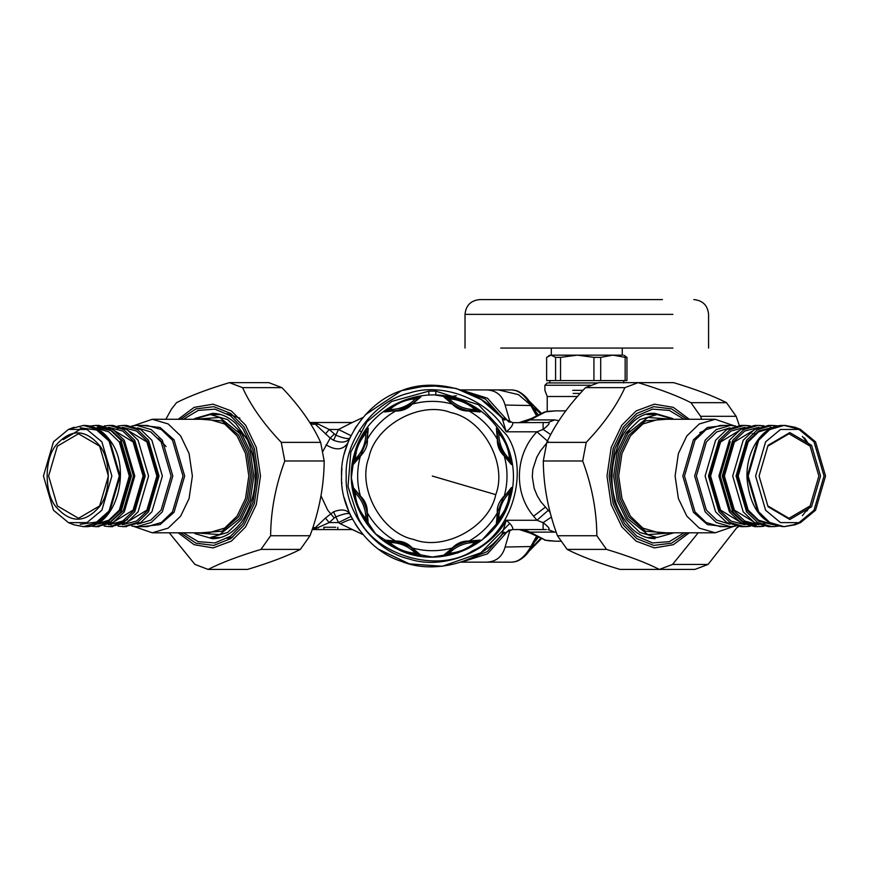 <?xml version="1.0" encoding="UTF-8"?>
<svg xmlns="http://www.w3.org/2000/svg" width="869" height="869" viewBox="0 0 869 869"><rect width="100%" height="100%" fill="white"/><g stroke="black" fill="none" stroke-linecap="round" stroke-linejoin="round"><path stroke-width="1.3" d="M428.841 395.113L428.841 391.148L435.814 391.148L435.814 395.113L455.237 398.339M354.585 453.227C342.973 490.073 362.243 533.208 397.415 549.154C440.192 571.281 498.002 545.46 510.07 498.849C521.682 461.993 502.412 418.869 467.24 402.923C424.463 380.796 366.653 406.616 354.585 453.227L351.348 477.787L357.528 507.116L375.669 533.924L402.868 551.489L432.327 557.029L457.767 552.934L482.252 539.812L501.152 518.739L511.406 493.559M508.246 460.168L509.94 461.743L509.527 459.245C508.81 449.425 505.226 440.779 498.795 433.316L497.307 431.263L497.285 435.858M497.296 435.999L497.361 436.835M497.361 436.868L497.883 440.648M511.472 464.589L509.94 461.743L503.672 454.672C500.881 450.37 498.947 445.71 497.883 440.692L497.34 439.29C497.166 445.906 499.479 451.5 504.281 456.051L511.472 464.589L511.287 461.276C509.636 449.99 505.41 439.779 498.6 430.644L496.395 428.167L497.959 441.083M498.328 442.723L504.759 456.182M504.78 456.214L506.638 458.474M506.692 458.539L508.148 460.07M503.672 454.672L504.281 456.051C507.909 469.369 507.909 482.697 504.281 496.025L503.368 496.883C498.752 502.195 496.742 507.496 497.34 512.786L496.395 523.909L498.6 521.433C504.15 513.612 507.833 506.04 509.625 498.719L511.472 487.487L503.52 497.633M498.6 430.644L498.795 433.316C498.849 443.418 502.434 452.065 509.527 459.245L511.287 461.276M496.395 428.167L497.34 439.29C490.474 427.309 481.057 417.88 469.075 411.026L480.199 411.971L477.722 409.766C468.587 402.955 458.376 398.719 447.09 397.079L443.777 396.883L452.314 404.085C456.866 408.886 462.46 411.2 469.075 411.026L467.674 410.472L477.103 411.048L475.05 409.571C467.587 403.14 458.941 399.555 449.121 398.828L446.612 398.426L449.892 401.717M366.055 430.644C360.505 438.454 356.833 446.025 355.03 453.357L353.183 464.589L361.287 455.193C365.903 449.881 367.913 444.58 367.315 439.29L368.26 428.167L366.055 430.644L365.86 433.316C360.613 439.801 357.398 446.134 356.214 452.325L354.715 461.743L360.983 454.672L367.315 439.29C374.181 427.309 383.598 417.88 395.58 411.026C402.195 411.2 407.789 408.886 412.341 404.085L420.878 396.883L417.565 397.079C406.279 398.719 396.068 402.955 386.933 409.766L384.456 411.971L396.981 410.472C401.999 409.418 406.659 407.485 410.961 404.682L412.341 404.085C425.669 400.457 438.986 400.457 452.314 404.085L453.694 404.682C457.996 407.485 462.656 409.418 467.674 410.472M506.008 494.331L503.151 498.187L497.883 511.374L497.307 520.813L498.795 518.75C504.042 512.275 507.257 505.943 508.441 499.751L509.527 492.821L511.287 490.8M498.6 521.433L498.795 518.75C498.849 508.647 502.434 500.012 509.527 492.821L509.94 490.322L506.67 493.559M506.584 493.668L506.03 494.298M511.472 487.487L509.94 490.322L504.444 496.308M412.047 548.154L410.961 547.383L412.341 547.991C407.789 543.19 402.195 540.876 395.58 541.05L384.456 540.094L386.933 542.31C396.068 549.121 406.279 553.347 417.565 554.998L420.878 555.182L418.043 553.651L410.961 547.383C406.659 544.591 401.999 542.658 396.981 541.593L387.552 541.018L389.605 542.495C397.068 548.936 405.714 552.51 415.534 553.238L418.043 553.651L414.806 550.381M414.698 550.294L414.068 549.74M414.035 549.719L412.927 548.817M412.905 548.795L410.635 547.166M409.212 546.264L395.145 541.289L392.201 540.996M392.115 540.996L390.007 540.942M389.866 540.942L384.456 540.094M448.198 551.945L446.612 553.651L449.121 553.238C458.941 552.51 467.587 548.936 475.05 542.495L477.103 541.018L472.508 540.996M472.367 541.007L471.53 541.072M471.498 541.072L470.075 541.213M470.042 541.224L467.283 541.669M455.943 545.96L452.184 548.469M452.152 548.491L448.295 551.858M480.199 540.094L477.103 541.018L467.674 541.593C462.656 542.658 457.996 544.591 453.694 547.383L446.612 553.651L443.777 555.182L447.09 554.998C458.365 553.347 468.576 549.121 477.722 542.31L480.199 540.094L469.075 541.05C462.46 540.876 456.866 543.19 452.314 547.991L443.777 555.182M449.957 401.782L450.587 402.336M450.62 402.358L454.02 404.911M455.443 405.812L459.582 407.952M461.233 408.636L465.078 409.886M467.25 410.396L469.51 410.776M469.564 410.787L472.454 411.07M472.54 411.08L474.648 411.135M474.789 411.135L480.199 411.971M443.777 396.883L446.612 398.426L452.608 403.922M416.457 400.12L418.043 398.426L415.534 398.828C405.704 399.555 397.068 403.129 389.605 409.571L387.552 411.048L392.147 411.07M392.288 411.07L393.125 411.004M393.157 411.004L394.58 410.852M394.613 410.852L397.372 410.396M399.012 410.027L412.471 403.607M412.503 403.585L416.36 400.218M384.456 411.971L387.552 411.048L395.667 410.7M410.961 404.682L420.878 396.883M447.09 397.079L449.121 398.828C456.301 405.932 464.948 409.516 475.05 409.571L477.722 409.766M386.933 409.766L389.605 409.571C399.707 409.516 408.354 405.932 415.534 398.828L417.565 397.079M366.772 440.692L368.26 428.167M367.348 431.263L365.86 433.316C365.806 443.418 362.221 452.065 355.128 459.245L353.368 461.276M353.183 464.589L354.715 461.743L360.374 456.051C356.746 469.379 356.746 482.697 360.374 496.025L353.183 487.487L353.368 490.8C355.008 502.076 359.245 512.286 366.055 521.433L368.26 523.909L367.315 512.786C367.489 506.16 365.176 500.577 360.374 496.025L354.715 490.322L355.128 492.821C355.845 502.651 359.429 511.298 365.86 518.75L367.348 520.813L367.37 516.219M497.883 511.374L497.34 512.786C490.474 524.767 481.057 534.185 469.075 541.05L467.674 541.593L468.988 541.365M453.694 547.383L452.314 547.991C438.986 551.609 425.669 551.609 412.341 547.991L420.878 555.182M396.981 541.593L395.58 541.05C383.598 534.185 374.181 524.767 367.315 512.786L366.772 511.374C365.708 506.355 363.774 501.695 360.983 497.405M367.359 516.077L367.294 515.241M367.294 515.198L367.142 513.785M367.142 513.753L366.696 510.994M366.327 509.343L364.915 504.9M364.23 503.26L362.395 499.653M361.211 497.752L358.017 493.592M357.963 493.538L356.507 492.006M356.409 491.908L353.183 487.487M368.26 523.909L367.348 520.813L367 512.699M417.565 554.998L415.534 553.238C408.354 546.134 399.707 542.56 389.605 542.495L386.933 542.31M477.722 542.31L475.05 542.495C464.948 542.56 456.301 546.134 449.121 553.238L447.09 554.998M497.307 520.813L496.395 523.909M366.055 521.433L365.86 518.75C365.806 508.647 362.221 500.012 355.128 492.821L353.368 490.8M653.325 414.785L651.435 413.59M550.175 512.482L540.833 501.75L537.172 495.656L534.153 488.269L532.284 476.69L532.849 469.293L536.727 457.3L540.246 451.174L546.59 443.233M523.464 529.569L530.155 532.154L545.515 540.203L530.307 533.164L530.155 532.154L556.16 532.089M545.515 540.203L555.682 541.202L548.361 540.735M548.926 411.265L555.671 410.863L544.678 411.971L530.003 419.162L519.412 422.508L530.307 418.912M558.919 420.694L554.726 419.912L548.035 422.508L512.808 422.692C513.09 424.974 510.896 428.015 506.225 431.817C489.605 400.283 443.168 381.687 409.386 393.027C374.572 400.652 344.276 440.453 346.21 476.038C344.276 511.624 374.572 551.424 409.386 559.039C443.168 570.379 489.605 551.782 506.225 520.259C510.885 524.05 513.079 527.092 512.808 529.384L502.076 534.131C480.676 562.352 434.163 574.952 401.435 561.396C367.609 550.87 339.942 511.428 341.55 476.038C339.942 440.648 367.609 401.206 401.435 390.681C434.163 377.113 480.676 389.714 502.076 417.946L506.225 431.817L536.966 431.817L543.114 429.416C548.741 425.071 550.381 422.768 548.035 422.508M550.707 434.609L543.114 429.416L543.114 422.508M544.678 411.971L548.361 411.341M544.678 540.094L548.926 540.8M551.413 517.066L543.114 522.66L536.966 520.259L533.62 516.208C513.101 492.582 515.252 453.748 536.966 431.817L548.143 441.637M554.726 532.154L548.035 529.569C550.392 529.297 548.752 526.994 543.114 522.66L543.114 529.569L512.037 529.569M545.515 411.873L530.155 419.912L530.003 419.162M548.143 510.429L536.966 520.259L506.225 520.259L502.086 534.12M530.003 532.914L519.412 529.569L530.296 533.164M546.232 529.569L543.114 529.569M362.84 534.446L352.238 529.569L313.481 529.569L329.21 522.584L325.44 518.076L333.555 511.776C341.691 508.799 347.155 509.592 349.957 514.176C348.599 512.753 343.907 513.655 335.879 516.881L333.555 511.776M351.641 517.609L351.022 516.392L338.497 522.584L329.21 522.584L334.239 518.022L327.743 510.19L320.954 495.775M325.44 433.989L329.21 429.482L335.879 435.195C343.907 438.421 348.599 439.323 349.957 437.9L351.011 435.695L338.497 429.482L352.238 422.508L313.481 422.508L330.22 438.117L334.239 434.055M322.747 451.532L330.22 438.117L333.555 440.29L338.497 429.482L329.21 429.482L318.423 424.202L310.765 424.17M333.555 440.29C341.691 443.277 347.155 442.473 349.957 437.9L348.404 441.43L349.957 437.9M502.076 417.946L512.808 422.692L501.739 417.533M318.423 527.874L315.414 527.624L325.44 518.076M335.782 529.569L312.188 529.569L313.481 529.569L315.414 527.624L313.763 527.624L312.471 528.732M323.865 529.569L323.865 527.244L335.782 527.244M312.818 527.657L313.763 527.624M313.763 424.441L309.744 422.508L313.481 422.508L318.423 424.202M362.916 534.533L340.409 523.811L338.497 522.584L335.879 516.881L334.239 518.022M354.063 430.046L356.681 425.853M352.238 422.508L362.916 417.533L352.238 422.508L313.481 422.508M344.635 452.564L348.404 441.43M348.914 511.841L344.167 497.644M341.865 483.501L341.789 482.556M341.636 479.775L341.604 479.069M341.55 476.038L341.919 467.859M344.276 453.987L344.482 453.183M351.011 516.382L349.957 514.176M359.538 530.264L355.345 524.137M512.417 529.569L501.989 534.25M442.31 385.814L415.491 386.835M502.097 417.956L481.361 399.642L456.073 388.421L428.591 385.336L401.435 390.681L365.306 414.806M378.841 549.371L409.364 563.862L442.31 566.262L480.785 552.793L509.668 523.551M352.238 529.569L337.824 529.569L337.824 527.244M359.342 430.318L361.156 431.817M531.589 405.551L505.106 405.041C502.347 395.352 496.166 390.311 486.575 389.92L512.037 389.92L516.61 390.713C522.627 393.103 527.679 397.872 531.741 405.03L537.129 414.741M536.195 415.219L530.568 405.041C524.941 395.352 518.76 390.311 512.037 389.92M486.575 389.92L461.026 389.92L487.466 398.208L508.821 422.03M508.821 530.036L487.466 553.857L461.385 562.156L491.745 562.156M537.129 537.324L531.741 547.035C527.657 554.237 522.584 559.017 516.534 561.385L512.037 562.156L486.575 562.156C496.166 561.754 502.347 556.714 505.106 547.025L531.589 546.525M512.037 562.156C518.76 561.765 524.941 556.725 530.568 547.025L536.195 536.857M461.406 390.04L485.499 399.132L504.422 420.14M504.259 532.197L487.292 551.609L461.396 562.026M456.388 395.775L449.056 396.764M510.125 529.753L505.106 547.025M486.575 562.156L461.026 562.156M505.106 405.041L510.125 422.312M491.745 389.92L466.425 389.92L491.745 389.92M535.163 411.091L537.922 414.372M535.163 540.985L534.435 542.31M537.922 537.705L535.554 540.952M662.46 299.577C703.282 299.577 703.282 299.577 662.46 299.577L479.797 299.577C470.824 300.457 465.893 305.388 465.013 314.361L672.91 314.361C719.369 314.361 719.369 314.361 672.91 314.361M672.91 348.056C719.369 348.056 719.369 348.056 672.91 348.056L500.685 348.056C454.226 348.056 454.226 348.056 500.685 348.056L672.91 348.056M622.269 348.056L622.269 355.149L612.927 355.149L600.707 357.365L600.707 380.568L625.148 380.568L625.148 357.365L612.927 355.149L622.486 355.149M555.584 380.568L555.584 357.365L551.109 355.149L546.634 357.365L546.634 380.568L593.929 380.568L593.929 357.365L577.233 355.149L561.722 355.149M577.461 396.503L547.231 396.503L544.906 390.344L544.906 385.26L547.231 382.936L597.503 382.936M544.906 385.26L590.518 385.26M623.746 355.149L626.962 357.365L626.962 380.568L625.148 380.568M551.109 355.149L577.233 355.149L560.538 357.365L560.538 380.568M560.538 357.365L555.584 357.365M593.929 380.568L600.707 380.568M600.707 357.365L593.929 357.365M577.233 355.149L612.927 355.149M626.962 357.365L625.148 357.365M800.316 429.981L795.07 427.276L800.501 429.416L815.524 441.821L825.55 476.038L815.524 510.255L800.501 522.649L795.07 524.789L800.316 522.084M795.07 427.276L785.065 425.43M784.305 526.636L795.07 524.789M772.595 425.441L778.211 425.897M778.211 526.169L773.356 526.647M758.8 425.441L764.025 425.821M764.025 526.245L759.56 526.647M745.005 425.441L750.229 425.821M750.229 526.245L745.765 526.647M698.198 532.795L672.541 564.426L659.365 569.423C646.275 562.743 628.656 556.073 606.508 549.393L596.862 535.749C596.666 510.831 591.952 485.912 582.697 460.994L586.227 442.364C603.662 424.126 616.555 405.877 624.92 387.639L638.096 382.642C660.255 389.323 677.874 396.003 690.953 402.673L700.599 416.316L701.652 419.282M649.914 538.248L653.151 537.52M739.302 425.484L736.152 416.316L726.506 402.673C713.416 396.003 695.797 389.323 673.649 382.642L598.698 382.642L585.521 387.639C568.087 405.877 555.193 424.126 546.829 442.364L543.299 460.994C543.483 485.912 548.198 510.831 557.464 535.749L567.109 549.393C580.188 556.073 597.807 562.743 619.966 569.423L694.907 569.423L708.083 564.426L737.792 526.451M624.92 387.639L585.521 387.639M546.829 442.364L586.227 442.364M582.697 460.994L543.299 460.994M557.464 535.749L596.862 535.749M606.508 549.393L567.109 549.393M165.827 419.282L171.454 409.147L176.526 402.673C189.605 396.003 207.224 389.323 229.383 382.642L242.56 387.639C250.924 405.877 263.818 424.126 281.252 442.364L284.782 460.994C275.527 485.912 270.813 510.831 270.617 535.749L260.972 549.393C238.823 556.073 221.204 562.743 208.115 569.423L194.938 564.426L169.27 532.795M227.146 538.411L232.805 537.118M239.866 418.152L227.146 413.655M217.565 413.829L214.328 414.556M208.115 569.423L247.513 569.423C269.672 562.743 287.291 556.073 300.37 549.393L310.016 535.749C319.281 510.831 323.996 485.912 324.18 460.994L320.65 442.364C312.286 424.126 299.392 405.877 281.958 387.639L268.782 382.642L229.383 382.642M281.252 442.364L320.65 442.364M324.18 460.994L284.782 460.994M281.958 387.639L242.56 387.639M270.617 535.749L310.016 535.749M300.37 549.393L260.972 549.393M672.541 564.426L708.083 564.426M736.152 416.316L700.599 416.316M690.953 402.673L726.506 402.673M133.793 526.429L152.238 532.795L168.184 528.124L180.622 516.164L189.073 498.578L192.375 476.038L189.073 453.499L180.622 435.901L168.184 423.953L152.238 419.282L133.793 425.636M131.806 526.103L137.03 526.647L151.239 522.475L162.329 511.819L172.812 476.038L162.329 440.257L151.239 429.59L137.03 425.43L131.806 425.973M108.386 476.103L99.642 505.921L78.503 518.304L57.365 505.921L48.61 476.038L57.365 446.145L78.503 433.761L99.642 446.145L108.386 475.973M55.942 506.757C70.422 523.334 84.912 523.334 99.392 506.757C111.113 492.929 111.113 459.136 99.392 445.308C84.912 428.732 70.422 428.732 55.942 445.308C44.221 459.136 44.221 492.929 55.942 506.757M101.858 441.821L86.987 429.482L68.499 429.416L53.476 441.821L43.45 476.038L53.476 510.255L68.499 522.649L86.987 522.595L101.858 510.255L111.884 476.038L101.858 441.821M71.215 428.515L83.522 425.43L97.73 429.59L108.821 440.257L119.303 476.038L108.821 511.819L97.73 522.475L83.522 526.647L73.93 524.789L68.499 522.649M90.028 526.017L95.644 526.647L109.852 522.475L120.943 511.819L131.425 476.038L120.943 440.257L109.852 429.59L95.644 425.43L90.028 426.06M97.317 526.581L113.198 522.475L124.289 511.819L134.771 476.038L124.289 440.257L113.198 429.59L98.99 425.43L95.644 425.43M104.215 526.103L109.44 526.647L123.648 522.475L134.738 511.819L145.221 476.038L134.738 440.257L123.648 429.59L109.44 425.43L104.215 425.973M111.113 526.581L126.993 522.475L138.084 511.819L148.566 476.038L138.084 440.257L126.993 429.59L112.785 425.43L109.44 425.43M118.01 526.103L123.235 526.647L137.443 522.475L148.534 511.819L159.016 476.038L148.534 440.257L137.443 429.59L123.235 425.43L118.01 425.973M124.908 526.581L140.789 522.475L151.879 511.819L162.362 476.038L151.879 440.257L140.789 429.59L126.581 425.43L123.235 425.43M137.53 524.213L150.782 520.118L161.113 510.103L171.095 476.038L161.113 441.963L150.782 431.958L137.53 427.863M245.981 437.053L237.867 431.002M733.686 425.636L715.23 419.282L699.295 423.953L686.858 435.901L678.407 453.499L675.104 476.038L678.407 498.578L686.858 516.164L699.295 528.124L715.23 532.795L733.686 526.429M735.674 425.973L730.449 425.43L716.241 429.59L705.15 440.257L694.668 476.038L705.15 511.819L716.241 522.475L730.449 526.647L735.674 526.103M759.082 475.995L767.838 446.145L788.976 433.761L810.114 446.145L818.87 476.038L810.114 505.921L788.976 518.304L767.838 505.921L759.082 476.082M768.087 445.308L759.082 476.038L768.087 506.757L789.812 519.488L811.537 506.757L820.542 476.038L811.537 445.308L789.812 432.588L768.087 445.308M814.003 510.255L824.029 476.038L814.003 441.821L798.98 429.416L780.492 429.482L765.622 441.821L755.596 476.038L765.622 510.255L780.492 522.595L798.98 522.649L814.003 510.255M798.98 522.649L793.549 524.789L783.957 526.647L769.749 522.475L758.659 511.819L748.176 476.038L758.659 440.257L769.749 429.59L783.957 425.43L793.549 427.276L798.98 429.416M777.451 426.06L771.835 425.43L757.627 429.59L746.536 440.257L736.054 476.038L746.536 511.819L757.627 522.475L771.835 526.647L777.451 526.017M771.835 425.43L768.489 425.43L754.281 429.59L743.191 440.257L732.708 476.038L743.191 511.819L754.281 522.475L768.489 526.647L771.835 526.647M763.264 425.973L758.04 425.43L743.831 429.59L732.741 440.257L722.258 476.038L732.741 511.819L743.831 522.475L758.04 526.647L763.264 526.103M758.04 425.43L754.694 425.43L740.486 429.59L729.395 440.257L718.913 476.038L729.395 511.819L740.486 522.475L754.694 526.647L758.04 526.647M749.469 425.973L744.244 425.43L730.036 429.59L718.945 440.257L708.463 476.038L718.945 511.819L730.036 522.475L744.244 526.647L749.469 526.103M744.244 425.43L740.899 425.43L726.69 429.59L715.6 440.257L705.117 476.038L715.6 511.819L726.69 522.475L740.899 526.647L744.244 526.647M729.949 427.863L716.697 431.958L706.356 441.963L696.384 476.038L706.356 510.103L716.697 520.118L729.949 524.213M629.612 431.002L625.876 433.294M704.781 430.416L699.773 432.621M508.441 499.751L509.625 498.719M503.151 498.187L503.368 496.883M495.743 494.646C507.789 464.1 483.142 418.988 450.935 412.612C420.39 400.576 375.278 425.223 368.912 457.431C356.866 487.976 381.513 533.088 413.72 539.453C444.265 551.5 489.377 526.853 495.743 494.646L432.327 476.038M356.214 452.325L355.03 453.357M361.504 453.879L361.287 455.193M554.726 419.912L530.155 419.912L523.464 422.508M428.841 391.148L391.593 401.478L367.011 421.704L350.804 452.119L348.013 486.466L357.767 516.762C374.593 555.476 437.987 574.072 473.062 550.588C511.765 533.772 530.362 470.368 506.877 435.304L478.515 404.737L435.814 391.148M545.178 507.279L533.62 516.208M352.662 519.553C351.489 518.804 347.404 520.216 340.409 523.811M346.764 445.743L347.719 443.157C342.875 450.142 335.651 450.696 326.038 444.787M534.435 409.766L535.554 411.113M498.589 389.92L518.511 394.656L540.333 413.351M540.333 538.726L530.014 549.795M583.001 390.344L572.714 390.344M580.188 393.418L573.106 393.418M738.585 526.538L737.129 527.537M797.677 428.906L784.305 425.43M686.966 532.795L671.563 543.168L653.738 545.406L636.792 538.671L623.54 525.3L613.166 503.705L609.115 476.038L613.166 448.361L623.54 426.766L636.792 413.405L653.738 406.67L671.563 408.897L686.966 419.282M689.313 419.282L673.334 407.365L654.39 404.172L636.151 410.907L621.911 425.093L611.189 447.426L606.996 476.038L611.189 504.65L621.911 526.972L636.151 541.159L654.39 547.904L673.334 544.7L689.313 532.795M684.088 419.282L669.293 410.429L652.619 409.136L636.955 415.838L624.681 428.384L614.644 449.262L610.722 476.038L614.644 502.803L624.681 523.692L636.955 536.238L652.619 542.94L669.293 541.637L684.088 532.795M655.041 538.704C640.746 538.367 629.037 529.449 619.934 511.96C598.774 472.801 623.138 410.168 655.041 413.372L672.595 418.5M180.513 419.282L195.916 408.897L213.741 406.67L230.687 413.405L243.939 426.766L254.313 448.361L258.365 476.038L254.313 503.705L243.939 525.3L230.687 538.671L213.741 545.406L195.916 543.168L180.513 532.795M178.167 532.795L194.135 544.7L213.09 547.904L231.317 541.159L245.569 526.972L256.29 504.65L260.483 476.038L256.29 447.426L245.569 425.093L231.317 410.907L213.09 404.172L194.135 407.365L178.167 419.282M183.392 532.795L198.186 541.637L214.86 542.94L230.524 536.238L242.799 523.692L252.836 502.803L256.757 476.038L252.836 449.262L242.799 428.384L230.524 415.838L214.86 409.136L198.186 410.429L183.392 419.282M194.884 418.5L212.438 413.372C220.802 413.383 228.634 416.838 235.944 423.703L247.546 440.105C259.375 468.978 257.615 495.927 242.277 520.966C233.631 532.686 223.681 538.595 212.438 538.704L194.884 533.577M137.03 425.43L147.198 425.43L161.417 429.59L172.507 440.257L182.99 476.038L172.507 511.819L161.417 522.475L147.198 526.647L137.03 526.647M142.44 526.647L160.102 524.583L174.039 512.308L184.662 476.038L174.039 439.757L160.102 427.483L142.44 425.43M152.238 419.282L208.679 419.282L224.615 423.953L237.052 435.901L245.503 453.499L248.806 476.038L245.503 498.578L237.052 516.164L224.615 528.124L208.679 532.795L152.238 532.795M195.101 419.282L219.607 417.446L239.67 433.392L248.643 452.086L252.151 476.038L248.643 499.99L239.67 518.674L219.607 534.62L195.101 532.795M220.683 537.52L210.352 537.52L227.613 532.458L241.093 519.51L250.25 500.457L253.824 476.038L250.25 451.619L241.093 432.556L227.613 419.608L210.352 414.556L193.472 419.282M201.282 532.795L222.019 531.209L238.486 517.001L247.111 499.045L250.478 476.038L247.111 453.021L238.486 435.065L222.019 420.868L201.282 419.282M166.12 446.568L158.299 438.411M83.935 425.43L98.566 429.59L109.657 440.257L120.139 476.038L109.657 511.819L98.566 522.475L83.935 526.636M80.187 427.776L96.622 430.025L109.581 441.55L119.683 476.038L109.581 510.527L96.622 522.052L80.187 524.289M82.262 428.091L63.241 439.692M95.427 427.852L108.842 431.871L119.314 441.963L129.296 476.038L119.314 510.103L108.842 520.205L95.427 524.213M94.124 524.757L108.668 521.194L120.031 510.527L130.133 476.038L120.031 441.55M97.317 427.32L111.938 430.839L123.376 441.55L133.478 476.038L123.376 510.527L110.797 521.856L94.786 524.442M109.972 427.874L133.109 441.963L143.092 476.038L133.109 510.103L109.972 524.203M108.571 524.789L122.746 521.031L133.826 510.527L143.928 476.038L133.826 441.55L122.746 431.046L108.571 427.276M111.113 524.757L109.179 524.539M123.767 427.874L146.904 441.963L156.887 476.038L146.904 510.103L123.767 524.203M122.366 524.789L136.542 521.031L147.621 510.527L157.723 476.038L147.621 441.55L136.542 431.046L122.366 427.276M730.449 526.647L720.271 526.647L706.062 522.475L694.972 511.819L684.49 476.038L694.972 440.257L706.062 429.59L720.271 425.43L730.449 425.43M725.028 425.43L707.377 427.483L693.44 439.757L682.817 476.038L693.44 512.308L707.377 524.583L725.028 526.647M715.23 532.795L658.8 532.795L642.864 528.124L630.427 516.164L621.965 498.578L618.674 476.038L621.965 453.499L630.427 435.901L642.864 423.953L658.8 419.282L715.23 419.282M672.378 532.795L647.872 534.62L627.809 518.674L618.837 499.99L615.328 476.038L618.837 452.086L627.809 433.392L647.872 417.446L672.378 419.282M674.007 419.282L657.127 414.556L639.856 419.608L626.386 432.556L617.229 451.619L613.655 476.038L617.229 500.457L626.386 519.51L639.856 532.458L657.127 537.52L674.007 532.795M666.197 419.282L645.461 420.868L628.993 435.065L620.368 453.021L617.001 476.038L620.368 499.045L628.993 517.001L645.461 531.209L666.197 532.795M757.822 440.257L768.913 429.59L783.121 425.43C762.96 424.713 745.483 450.783 747.047 478.634C749.936 507.93 761.961 523.931 783.121 526.647L768.913 522.475L757.822 511.819L747.34 476.038L757.822 440.257M806.997 510.983L810.147 505.877M810.147 446.199L804.477 437.846M802.359 436.368L807.757 443.157M807.757 508.919L802.359 515.708M772.052 524.213L758.637 520.205L748.166 510.103L738.183 476.038L748.166 441.963L758.637 431.871L772.052 427.852M773.356 427.309L758.811 430.872L747.449 441.55L737.346 476.038L747.449 510.527L758.811 521.194L773.356 524.757M770.162 427.32L772.617 427.613M757.507 524.203L734.37 510.103L724.388 476.038L734.37 441.963L757.507 427.874M758.909 427.276L744.733 431.046L733.653 441.55L723.551 476.038L733.653 510.527L744.733 521.031L758.909 524.789M756.367 524.757L741.746 521.237L730.308 510.527L720.205 476.038L730.308 441.55M743.712 524.203L720.575 510.103L710.592 476.038L720.575 441.963L743.712 427.874M745.113 427.276L730.938 431.046L719.858 441.55L709.756 476.038L719.858 510.527L730.938 521.031L745.113 524.789M497.883 440.692L497.655 439.377M560.853 541.202L555.682 541.202M555.682 410.863L565.806 410.863M348.893 511.776L348.534 510.95M528.993 551.25L541.126 539.019M541.126 413.057L528.993 400.815M708.583 348.056L708.583 314.361C707.703 305.388 702.782 300.457 693.81 299.577M465.013 314.361L465.013 348.056M551.326 355.149L551.326 348.056M547.231 411.461L547.231 396.503M549.849 355.149L548.545 355.899M549.849 380.568L549.849 382.936M623.746 382.936L623.746 380.568M738.748 526.549L737.01 527.722M785.478 425.43L784.642 425.43M220.683 414.556L210.352 414.556M83.522 425.43L84.358 425.43C94.384 425.658 102.944 430.655 110.026 440.409C132.805 469.412 115.436 528.852 84.358 526.647L83.522 526.647M115.132 524.137L127.558 519.673M118.01 523.725L115.935 523.214M117.206 428.515L118.021 428.341M68.499 429.416L73.93 427.276M109.44 526.647L112.785 526.647M95.644 526.647L98.99 526.647M123.235 526.647L126.581 526.647M657.127 537.52L646.797 537.52M646.797 414.556L657.127 414.556M755.9 433.761L752.163 433.761M783.957 425.43L783.121 425.43M765.339 523.214L763.264 523.725M751.544 523.214L749.458 523.735"/></g></svg>
